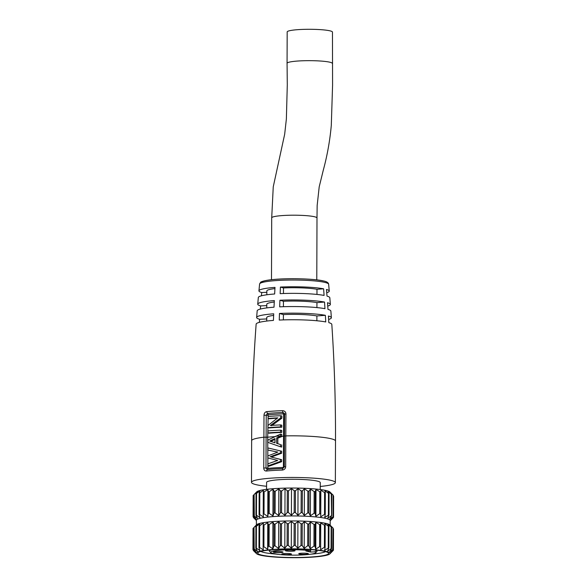 <?xml version="1.0" encoding="UTF-8"?>
<svg xmlns="http://www.w3.org/2000/svg" width="587" height="587" viewBox="0 0 587 587"><rect width="100%" height="100%" fill="white"/><g stroke="black" fill="none" stroke-linecap="round" stroke-linejoin="round"><path stroke-width="0.88" d="M311.404 549.403L310.266 550.716L305.849 550.98L310.56 552.066L314.97 551.802A22.563 2.715 -179.8 0 1 315.579 552.837A22.563 2.715 -179.8 0 1 300.265 555.031A22.563 2.715 -179.8 0 1 276.837 554.245L271.135 552.932A22.563 2.715 -179.8 0 1 270.79 552.683L269.418 551.281A23.818 2.862 0.2 0 1 269.367 551.098A23.818 2.862 0.2 0 1 272.185 549.762M310.266 550.716A22.563 2.715 -179.8 0 0 284.057 549.916A22.563 2.715 -179.8 0 0 270.79 552.683M280.476 552.624A4.821 0.58 0.2 0 1 273.395 552.088A4.821 0.58 0.2 0 1 275.963 551.589A4.821 0.58 0.2 0 1 283.037 552.125A4.821 0.58 0.2 0 1 280.476 552.624M305.82 554.267A4.821 0.58 0.2 0 1 298.739 553.732A4.821 0.58 0.2 0 1 301.307 553.225A4.821 0.58 0.2 0 1 308.38 553.761A4.821 0.58 0.2 0 1 305.82 554.267M292.473 551.193A4.821 0.58 0.2 0 1 285.392 550.65A4.821 0.58 0.2 0 1 287.96 550.151A4.821 0.58 0.2 0 1 295.041 550.687A4.821 0.58 0.2 0 1 292.473 551.193M288.914 554.568A4.821 0.58 0.2 0 1 281.833 554.033A4.821 0.58 0.2 0 1 284.401 553.534A4.821 0.58 0.2 0 1 291.475 554.069A4.821 0.58 0.2 0 1 288.914 554.568M314.97 551.802L316.114 550.489A23.818 2.862 0.2 0 1 317.002 551.266A23.818 2.862 0.2 0 1 316.826 551.611L315.579 552.837M310.56 552.066L310.567 550.371M316.114 550.489L316.114 550.092M325.506 551.633A32.916 3.955 0.2 0 1 311.007 554.157M276.198 554.099A32.916 3.955 0.2 0 1 264.099 552.521A32.916 3.955 0.2 0 1 260.87 551.406M261.868 555.148A35.433 4.263 0.2 0 1 258.009 552.624A35.433 4.263 0.2 0 1 286.75 549.05A35.433 4.263 0.2 0 1 324.494 551.376A35.433 4.263 0.2 0 1 328.353 552.873A35.433 4.263 0.2 0 1 303.787 557.364A35.433 4.263 0.2 0 1 261.868 555.148M325.792 551.303A36.9 4.439 0.2 0 1 329.806 553.93A36.9 4.439 0.2 0 1 299.884 557.65A36.9 4.439 0.2 0 1 260.569 555.229A36.9 4.439 0.2 0 1 256.548 553.673A36.9 4.439 0.2 0 1 282.134 548.992A36.9 4.439 0.2 0 1 325.792 551.303M333.152 550.555L329.806 553.93M332.902 549.718L330.613 552.587L333.196 550.415L333.225 528.85M331.45 548.896L331.083 548.757L331.45 548.896L329.718 551.809L332.741 549.579L332.976 528.007L329.909 524.961A36.9 4.439 0.2 0 0 325.888 523.406A36.9 4.439 -179.8 0 0 286.581 520.985A36.9 4.439 -179.8 0 0 256.651 524.705L254.024 527.39L257.451 524.499L255.976 526.59L259.909 523.78L259.058 525.849L259.689 525.732L263.38 523.127L263.108 546.827M263.181 525.189L263.974 525.086L263.901 546.791L267.672 549.3L267.76 522.555L268.222 524.624L269.154 524.543L269.081 546.248L272.823 548.838L272.918 522.092L274.019 524.176L275.068 524.118L274.995 545.822L278.598 548.485L278.693 521.748L280.403 523.861L281.533 523.824L281.459 545.536L284.812 548.265L284.908 521.527L287.182 523.685L288.356 523.67L288.276 545.382L291.284 548.185L291.379 521.439L294.138 523.655L295.327 523.663L295.246 545.374L297.814 548.236L297.91 521.491L301.072 523.773L302.232 523.802L302.158 545.514L304.198 548.419L304.293 521.674L307.771 524.03L308.865 524.088L308.791 545.793L310.252 548.735L310.347 521.99L314.023 524.418L315.028 524.499L314.955 546.211L315.791 549.175L315.879 522.43L320.531 525.035L320.634 549.718L320.729 522.973L325.205 525.673L325.132 547.304L324.648 550.349L328.771 547.788L327.707 551.054L331.083 548.757L331.156 527.045L331.523 527.185L329.806 525.064L332.976 528.007M325.125 547.385L324.398 547.267L320.634 549.718M320.451 546.746L319.577 546.644L315.791 549.175M314.955 546.211L313.95 546.13L310.252 548.735M308.791 545.793L307.691 545.741L304.198 548.419M302.158 545.514L300.999 545.484L297.814 548.236M295.246 545.374L294.065 545.367L291.284 548.185M288.276 545.382L287.102 545.396L284.812 548.265M281.459 545.536L280.329 545.572L278.598 548.485M274.995 545.822L273.946 545.888L272.823 548.838M269.081 546.248L268.142 546.336L267.672 549.3M263.901 546.791L263.108 546.901L263.181 525.211M259.058 525.849L259.689 525.732L259.615 547.444L263.292 549.872L263.108 546.901M259.615 547.444L258.984 547.561L259.615 547.444M255.976 526.59L256.416 526.458L256.343 548.17L259.821 550.525L258.984 547.561M256.343 548.17L255.895 548.302L256.343 548.17M254.024 527.39L254.193 548.962L257.363 551.244L255.895 548.302M256.086 525.262L253.261 528.219L253.232 549.792L255.991 552.007L253.944 549.102M253.481 550.628L256.548 553.673M325.205 525.673L324.743 523.604L328.845 526.561L327.803 524.308L331.523 527.185M320.531 525.035L320.729 522.973M315.028 524.499L315.879 522.43M308.865 524.088L310.347 521.99M302.232 523.802L304.293 521.674M295.327 523.663L297.91 521.491M288.356 523.67L291.379 521.439M281.533 523.824L284.908 521.527M275.068 524.118L278.693 521.748M269.154 524.543L272.918 522.092M263.974 525.086L267.76 522.555M256.38 524.976L256.394 520.251A36.9 4.439 -179.8 0 1 284.409 516.039A36.9 4.439 -179.8 0 1 325.91 518.416A36.9 4.439 0.2 0 1 330.195 520.508L330.18 525.233M325.242 514.498L324.516 514.381L325.242 514.498L324.765 517.463L328.881 514.902L327.825 518.167L331.2 515.87L331.56 516.01L329.828 518.923L333.02 516.831L330.73 519.7L333.269 517.668L330.195 520.779M320.641 492.148L320.751 516.831L324.516 514.381L324.589 492.669L325.315 492.787L324.86 490.717L328.955 493.674L327.913 491.422L331.64 494.298L329.923 492.177L333.093 495.12L330.026 492.075A36.9 4.439 0.2 0 0 326.005 490.519A36.9 4.439 0.2 0 0 286.691 488.098A36.9 4.439 0.2 0 0 256.768 491.818L254.134 494.503L257.568 491.613L256.086 493.704L260.026 490.893L259.175 492.963L259.806 492.845L263.497 490.24L263.299 492.324L267.877 489.668L268.332 491.737L269.272 491.657L273.028 489.206L274.136 491.29L275.186 491.231L278.803 488.861L280.52 490.974L281.65 490.937L285.025 488.641L287.292 490.798L288.466 490.783L291.497 488.553L294.256 490.769L295.437 490.776L298.02 488.604L301.19 490.886L302.349 490.915L304.411 488.788L307.882 491.143L308.982 491.202L310.464 489.103L314.14 491.532L315.146 491.613L315.997 489.543L320.641 492.148L320.847 490.086L324.589 492.669M320.568 513.86L319.688 513.757L315.901 516.289L315.997 489.543M315.146 491.613L315.072 513.324L315.901 516.289M315.072 513.324L314.067 513.243L310.369 515.848L310.464 489.103M308.982 491.202L308.909 512.906L310.369 515.848M308.909 512.906L307.808 512.855L304.315 515.533L304.411 488.788M302.349 490.915L302.268 512.627L304.315 515.533M302.268 512.627L301.109 512.598L297.932 515.349L298.02 488.604M295.437 490.776L295.364 512.488L297.932 515.349M295.364 512.488L294.175 512.48L291.401 515.298L291.497 488.553M288.466 490.783L288.393 512.495L291.401 515.298M288.393 512.495L287.219 512.51L284.93 515.379L285.025 488.641M281.65 490.937L281.569 512.649L284.93 515.379M281.569 512.649L280.447 512.686L278.715 515.599L278.803 488.861M275.186 491.231L275.105 512.935L278.715 515.599M275.105 512.935L274.056 513.001L272.94 515.951L273.028 489.206M269.272 491.657L269.198 513.361L272.94 515.951M269.198 513.361L268.259 513.449L267.782 516.413L267.877 489.668M264.091 492.2L264.018 513.904L267.782 516.413M264.018 513.904L263.218 514.014L263.299 492.324M259.175 492.963L259.806 492.845L259.725 514.557L263.402 516.986L263.218 514.014M259.725 514.557L259.094 514.674L259.725 514.557M256.086 493.704L256.534 493.572L256.46 515.283L259.931 517.639L259.094 514.674M256.46 515.283L256.013 515.415L256.46 515.283M254.134 494.503L254.31 516.076L257.473 518.358L256.013 515.415M256.196 492.376L253.379 495.333L253.342 516.905L256.108 519.121L254.061 516.215M253.591 517.741L256.394 520.515M333.269 517.668L333.343 495.964M333.02 516.831L333.093 495.12M331.56 516.01L331.273 494.159L331.64 494.298M325.249 514.417L325.315 492.787M320.751 516.831L320.847 490.086M266.564 489.345L266.593 482.404A26.841 3.229 0.2 0 1 280.872 479.601A26.841 3.229 0.2 0 1 320.267 482.587L320.238 489.536M266.579 486.278A41.934 5.041 -179.8 0 1 256.372 484.73A41.934 5.041 0.2 0 1 251.493 482.345A41.934 5.041 0.2 0 1 283.323 477.569A41.934 5.041 0.2 0 1 330.488 480.261A41.934 5.041 -179.8 0 1 335.36 482.639A41.934 5.041 -179.8 0 1 320.253 486.462M285.95 413.916L284.585 414.136L284.438 436.075L285.803 435.884L285.693 466.687C285.509 468.661 284.387 469.791 282.318 470.07A41.934 5.041 -179.8 0 0 266.271 471.038C264.686 470.972 263.842 469.96 263.746 468.008L264.003 415.236C264.128 413.241 264.986 412.052 266.579 411.656A41.743 5.019 0.2 0 1 282.611 410.687C284.688 410.871 285.803 411.949 285.95 413.916L285.803 435.884A41.934 5.041 0.2 0 1 330.628 438.636A41.934 5.041 -179.8 0 1 335.507 441.013C335.639 402.095 334.414 363.228 331.816 324.398A37.839 4.549 -179.8 0 0 328.837 322.652A1685.761 1541.345 -73.9 0 0 328.412 316.019A37.355 4.491 -179.8 0 1 331.362 317.736A37.355 4.491 -179.8 0 1 328.639 319.445M285.693 466.687L284.328 466.885L284.438 436.075L284.335 466.87L282.707 468.595A40.496 4.872 -179.8 0 0 271.443 469.16A40.496 4.872 -179.8 0 0 267.21 469.527L265.984 468.008L266.094 437.198L266.241 415.244L267.489 413.453A40.327 4.85 0.2 0 1 282.978 412.522L284.424 413.395L284.585 414.099M284.328 466.885L282.707 468.595L282.318 470.07M279.463 313.458A37.355 4.491 -179.8 0 1 325.367 315.314A1685.761 1404.728 -79.3 0 1 325.748 321.94A37.839 4.549 -179.8 0 0 279.258 320.062A1685.761 651.9 -92.7 0 1 279.463 313.458L283.396 314.588L283.374 319.9M279.918 300.25A36.313 4.366 -179.8 0 1 324.538 302.056A1685.761 1404.728 -79.3 0 1 324.963 308.681A36.849 4.432 -179.8 0 0 279.683 306.854A1685.761 651.9 -92.7 0 1 279.918 300.25L283.44 301.27L283.426 306.707M280.41 287.058A35.161 4.226 -179.8 0 1 323.613 288.804A1685.761 1404.728 -79.3 0 1 324.09 295.43A35.748 4.3 -179.8 0 0 280.16 293.654A1685.761 651.9 -92.7 0 1 280.41 287.058L283.492 287.946L283.47 293.522M274.701 436.64A39.417 4.74 0.2 0 0 267.709 437.198L268.171 414.804A39.263 4.718 0.2 0 1 283.257 413.894L283.653 414.297L283.404 467.054L283 467.479A39.417 4.74 -179.8 0 0 267.914 468.389L267.709 437.198L263.857 437.205A41.934 5.041 0.2 0 0 251.64 440.72C251.779 401.802 253.276 362.942 256.145 324.134A37.839 4.549 -179.8 0 1 273.425 320.414A1685.761 909.652 -94.3 0 1 273.711 313.803A37.355 4.491 -179.8 0 0 256.644 317.472L257.179 310.817A36.849 4.432 -179.8 0 1 274.012 307.192A1685.761 909.652 -94.3 0 1 274.327 300.588A36.313 4.366 -179.8 0 0 257.737 304.154L258.324 297.492A35.748 4.3 -179.8 0 1 274.65 293.984A1685.761 909.652 -94.3 0 1 274.995 287.388A35.161 4.226 -179.8 0 0 258.94 290.836A35.161 4.226 -179.8 0 0 261.707 292.539L266.836 292.297M257.737 304.154A36.313 4.366 -179.8 0 0 260.599 305.908L266.792 305.614M256.644 317.472A37.355 4.491 -179.8 0 0 259.593 319.277L266.74 318.939M259.373 322.344A1685.761 1541.345 106.1 0 1 259.593 319.277M260.349 309.07A1685.761 1541.345 106.1 0 1 260.599 305.908M261.428 295.797A1685.761 1541.345 106.1 0 1 261.707 292.539M327.737 306.069A36.313 4.366 -179.8 0 0 330.364 304.404L329.821 297.741A35.748 4.3 -179.8 0 0 327.003 296.105A1685.761 1541.345 -73.9 0 0 326.482 289.472A35.161 4.226 -179.8 0 1 329.256 291.079A35.161 4.226 -179.8 0 1 326.739 292.686M331.362 317.736L330.87 311.073A36.849 4.432 -179.8 0 0 327.972 309.378A1685.761 1541.345 -73.9 0 0 327.502 302.738A36.313 4.366 -179.8 0 1 330.364 304.404M323.613 288.804L316.98 289.303L316.965 294.439M283.492 287.946A27.259 3.28 0.2 0 1 316.98 289.303M332.352 63.462A22.644 2.722 0.2 0 0 329.725 62.178A22.644 2.722 0.2 0 0 304.257 60.725A22.644 2.722 0.2 0 0 287.065 63.308L287.175 31.933A22.644 2.722 0.2 0 1 304.367 29.35A22.644 2.722 0.2 0 1 329.828 30.803A22.644 2.722 0.2 0 1 332.462 32.087L332.58 85.174L331.295 125.369C329.938 140.564 327.26 155.54 323.261 170.289L319.203 186.842L317.156 205.531L316.995 217.997A22.644 2.722 0.2 0 0 314.361 216.713A22.644 2.722 0.2 0 0 288.899 215.26A22.644 2.722 0.2 0 0 271.708 217.843L271.488 279.713M266.828 294.784L266.843 290.91A27.259 3.28 0.2 0 1 274.929 288.606M266.777 307.911L266.792 304.227A27.259 3.28 0.2 0 1 274.254 302.004M266.733 321.052L266.747 317.552A27.259 3.28 0.2 0 1 273.637 315.395M325.367 315.314L316.885 315.945L316.87 320.759M283.396 314.588A27.259 3.28 0.2 0 1 316.885 315.945M324.538 302.056L316.936 302.621L316.914 307.588M283.44 301.27A27.259 3.28 0.2 0 1 316.936 302.621M275.552 436.251A41.934 5.041 0.2 0 1 280.535 436.031L281.731 436.611L281.738 434.373L280.542 434.094L267.921 440.023L267.914 442.378L280.498 446.788L280.505 444.55L276.631 443.317L280.505 444.55M267.951 432.92L269.147 433.199A39.41 4.74 0.2 0 1 281.745 432.436L280.549 432.164L280.564 430.154A41.926 5.041 -179.8 0 0 267.958 430.917L267.951 432.92A41.926 5.041 0.2 0 1 280.549 432.164M280.564 430.154L281.76 430.432L281.745 432.436M267.98 427.688L269.176 427.967A39.395 4.74 0.2 0 1 281.775 427.204L280.579 426.932L280.593 424.922A41.897 5.041 -179.8 0 0 270.372 425.487L280.645 417.944L280.667 415.728A41.809 5.026 -179.8 0 0 268.068 416.484L268.046 418.494A41.831 5.026 0.2 0 1 277.776 417.849L267.995 425.472L267.98 427.688A41.912 5.041 0.2 0 1 280.579 426.932M268.046 418.494L269.242 418.766A39.314 4.725 0.2 0 1 277.284 418.201M280.645 417.944L281.841 418.215L281.863 416L280.667 415.728M281.841 418.215L271.554 425.758M280.593 424.922L281.789 425.201L281.775 427.204M281.731 436.611L277.834 438.166L277.812 443.596M280.498 446.788L281.694 447.067L281.701 444.821M281.643 461.698L280.447 461.419L280.454 459.416L281.65 459.687L281.643 461.698L269.029 466.203L267.833 465.931L267.841 463.84L277.673 460.457L267.863 457.941L267.87 455.938L277.812 452.085L267.892 450.06L267.899 447.947L281.679 451.212L267.899 447.947M267.892 450.06L277.754 452.1M281.65 459.687L271.253 457.06L281.672 453.223L281.679 451.212M280.535 436.031L280.542 434.094M280.535 436.332L276.653 437.895L276.631 443.317M269.653 441.05L274.995 438.577L274.98 442.811L269.653 441.05L274.98 442.701M276.653 437.895L277.834 438.166M270.842 441.321L274.995 439.369M280.454 459.416L271.253 457.06M281.672 453.223L280.476 452.944L270.071 456.789M280.476 452.944L280.483 450.941M280.447 461.419L267.833 465.931M328.903 526.561L328.83 547.825M328.346 526.268L328.272 547.979M325.198 525.776L325.125 547.238M324.472 525.556L324.398 547.267M319.651 524.939L319.577 546.644M314.023 524.418L313.95 546.13M307.771 524.03L307.691 545.741M301.072 523.773L300.999 545.484M294.138 523.655L294.065 545.367M287.182 523.685L287.102 545.396M280.403 523.861L280.329 545.572M274.019 524.176L273.946 545.888M268.222 524.624L268.142 546.336M259.058 525.996L258.984 547.319M329.021 493.674L328.94 514.938M328.463 493.381L328.39 515.092M325.315 492.889L325.242 514.351M319.768 492.053L319.688 513.757M314.14 491.532L314.067 513.243M307.882 491.143L307.808 512.855M301.19 490.886L301.109 512.598M294.256 490.769L294.175 512.48M287.292 490.798L287.219 512.51M280.52 490.974L280.447 512.686M274.136 491.29L274.056 513.001M268.332 491.737L268.259 513.449M263.299 492.346L263.218 513.941M259.175 493.109L259.094 514.432M266.271 471.038L267.224 469.527A1.255 0.807 -95.6 0 0 267.914 468.389M263.746 468.008L267.599 468.008M264.003 415.236L267.855 415.251M259.593 284.02L260.584 282.325C260.268 282.171 263.563 280.351 273.505 279.507C288.804 278.011 314.441 278.715 323.532 280.96C326.746 281.584 328.456 282.685 328.647 284.262A34.53 4.153 -179.8 0 0 324.633 282.347A34.53 4.153 -179.8 0 0 285.994 280.124A34.53 4.153 -179.8 0 0 259.593 284.02L258.94 290.836M323.166 280.931A32.857 3.948 -179.8 0 0 285.341 278.84A32.857 3.948 -179.8 0 0 261.318 282.78M284.424 413.395L284.438 436.097M281.731 436.302A39.417 4.74 0.2 0 1 283.506 436.251L284.438 436.126M283.653 414.297L284.592 414.151M283.404 467.054L284.328 466.929M283 467.479L282.707 468.595M268.171 414.804A1.255 0.807 84.3 0 0 267.489 413.453L266.579 411.656M282.611 410.687A1.68 0.44 88.3 0 0 282.978 412.522L283.257 413.894M269.367 551.098L269.374 550.026M317.002 551.266L317.009 550.195M333.423 550.246L333.497 529.012M333.071 549.425L333.145 528.183M331.538 548.647L331.611 527.339M328.867 547.935L328.94 526.51M258.962 547.422L259.036 525.945M255.829 548.082L255.903 526.73M253.811 548.823L253.885 527.559M252.96 549.623L253.034 528.388M253.313 550.452L253.313 550.078M333.533 517.36L333.607 496.125M333.189 516.538L333.262 495.296M331.655 515.76L331.728 494.452M328.977 515.048L329.058 493.623M259.072 514.535L259.153 493.058M255.947 515.195L256.02 493.843M253.929 515.936L254.002 494.672M253.078 516.736L253.151 495.501M253.423 517.565L253.43 517.191M251.64 440.72L251.493 482.345M271.443 469.16L267.195 469.527M328.647 284.262L329.256 291.079M316.782 279.867L316.995 217.997M287.065 63.308L287.292 84.851L286.368 119.022L284.68 134.196L273.248 186.842L271.708 217.843M335.507 441.013L335.36 482.639"/></g></svg>
